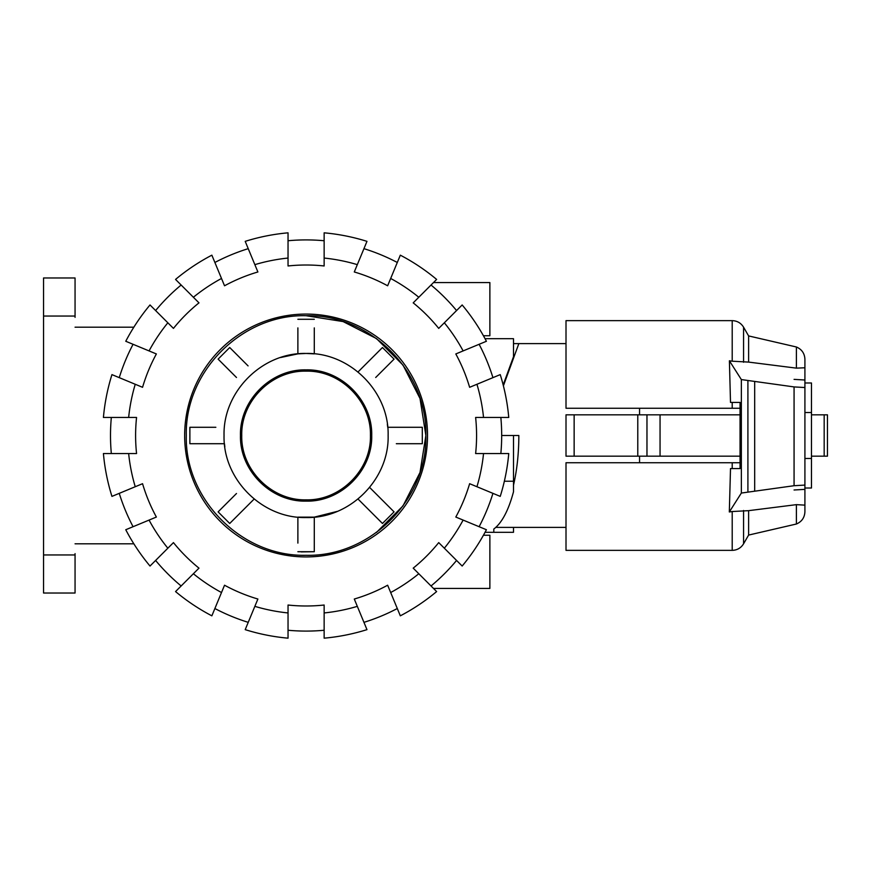 <?xml version="1.0" encoding="UTF-8"?>
<svg xmlns="http://www.w3.org/2000/svg" width="871" height="871" viewBox="0 0 871 871"><rect width="100%" height="100%" fill="white"/><g stroke="black" fill="none" stroke-linecap="round" stroke-linejoin="round"><path stroke-width="1.31" d="M500.847 417.449A195.594 195.594 0 0 1 501.685 435.5L518.844 435.5C518.8 453.475 517.015 470.046 513.498 485.223M566.008 527.39L496.426 527.39L496.426 526.824M639.554 456.175L639.554 462.741M740.056 456.175L566.008 456.175L566.008 414.825L740.056 414.825M804.913 458.473L811.478 458.473L811.478 488.01L804.913 488.01L804.913 489.371L794.069 489.992M804.913 412.527L811.478 412.527L811.478 458.473M639.554 408.259L639.554 414.825M794.069 379.375L804.913 380.006L804.913 382.99L811.478 382.99L811.478 412.527M646.968 456.175L646.968 414.825M637.779 456.175L637.779 414.825M574.141 456.175L574.141 414.825M566.008 456.175L566.008 414.825M513.498 343.61L518.844 343.61L503.405 385.82M811.478 456.175L827.45 456.175L827.45 414.825L827.45 456.175L827.45 414.825L811.478 414.825M732.206 408.259L732.206 402.424L740.056 402.424L730.508 402.424L729.397 360.79L732.206 361.204L732.206 320.637L566.008 320.637L566.008 408.259L740.056 408.259M740.056 462.741L566.008 462.741L566.008 550.363L732.206 550.363L732.206 511.527L729.321 511.963L741.352 493.051L794.069 485.713L804.913 485.082L804.913 505.136L796.388 504.647L748.614 510.667L732.206 511.527M732.206 462.741L732.206 468.576L740.056 468.576L730.508 468.576L729.321 511.963M740.056 402.424L740.056 468.576M741.352 493.051L741.352 379.571L729.397 360.79M732.206 361.204L748.614 362.096L796.388 368.139L804.913 367.769L804.913 387.541L794.069 386.92L741.352 379.571M754.689 490.743L754.689 381.879M804.913 485.082L804.913 387.541M796.388 368.139L796.388 346.985L748.614 335.923L748.614 362.096M796.388 504.647L796.388 524.015C801.788 521.685 804.63 517.592 804.913 511.723L804.913 505.136M748.614 510.667L748.614 535.077L743.573 543.798C740.96 548.011 737.16 550.2 732.206 550.363M796.388 346.985C801.788 349.315 804.63 353.408 804.913 359.277L804.913 367.769M306.091 371.155C340.474 370.273 371.318 401.117 370.436 435.5C371.318 469.883 340.474 500.727 306.091 499.845C271.708 500.727 240.864 469.883 241.746 435.5C240.864 401.117 271.708 370.273 306.091 371.155L306.091 369.87C341.16 368.966 372.625 400.431 371.721 435.5C372.625 470.569 341.16 502.034 306.091 501.13C271.023 502.034 239.558 470.569 240.461 435.5C239.558 400.431 271.023 368.966 306.091 369.87M314.289 327.888L314.289 353.866L306.091 353.452C349.924 352.32 389.261 391.656 388.128 435.5C389.261 479.344 349.924 518.681 306.091 517.548C262.247 518.681 222.911 479.344 224.043 435.5C222.911 391.656 262.247 352.32 306.091 353.452L297.882 353.866L280.462 357.556M376.501 532.41L403.001 505.909L420.007 472.518L425.875 435.5L420.007 398.483L403.001 365.091L376.501 338.59L343.109 321.573L306.091 315.716C242.084 314.061 184.652 371.492 186.307 435.5C184.652 499.508 242.084 556.939 306.091 555.284C370.099 556.939 427.519 499.508 425.875 435.5C427.519 371.492 370.099 314.061 306.091 315.716C242.084 314.061 184.652 371.492 186.307 435.5C184.652 499.508 242.084 556.939 306.091 555.284M224.838 446.877L224.457 443.709L189.878 443.709L224.457 443.709M297.882 543.112L297.882 517.134L314.289 517.134L337.251 511.397M387.345 424.123L387.726 427.291L422.304 427.291L387.726 427.291M297.882 327.888L297.882 353.866M301.159 551.898L314.289 551.713L314.289 543.112M224.195 505.79L218.109 511.876L229.715 523.471L235.801 517.396M254.169 499.029L229.715 523.471L218.109 511.876L236.487 493.509M215.856 427.291L189.878 427.291L189.878 443.709L189.878 427.291L198.479 427.291M235.801 353.604L229.715 347.529L218.109 359.124L224.195 365.21M236.487 377.491L218.109 359.124L229.715 347.529L248.083 365.896M314.289 319.287L297.882 319.287L314.289 319.287M387.987 365.21L394.062 359.124L382.467 347.529L376.381 353.604M358.014 371.971L382.467 347.529L394.062 359.124L375.695 377.491M396.327 443.709L422.304 443.709L422.304 427.291L422.304 443.709L413.703 443.709M394.062 511.876L369.62 487.422L394.062 511.876L382.467 523.471L394.062 511.876M358.014 499.029L382.467 523.471L358.014 499.029M297.882 551.713L314.289 551.713L314.289 517.134M111.336 453.551A195.594 195.594 0 0 1 111.336 417.449M128.647 453.551L103.42 453.551A203.466 203.466 0 0 0 111.945 496.383L135.245 486.726A178.359 178.359 0 0 1 128.647 453.551L136.562 453.551A170.487 170.487 0 0 1 136.562 417.449L128.647 417.449A178.359 178.359 0 0 1 135.245 384.274L111.945 374.617A203.466 203.466 0 0 0 103.42 417.449L128.647 417.449M501.685 435.5A195.594 195.594 0 0 1 500.847 453.551M483.536 417.449L508.751 417.449A203.466 203.466 0 0 0 500.237 374.617L476.938 384.274A178.359 178.359 0 0 1 483.536 417.449L475.62 417.449A170.487 170.487 0 0 1 475.62 453.551L483.536 453.551A178.359 178.359 0 0 1 476.938 486.726L500.237 496.383A203.466 203.466 0 0 0 508.751 453.551L483.536 453.551M184.663 435.5A121.428 121.428 0 0 1 306.091 314.072A121.428 121.428 0 0 1 427.519 435.5A121.428 121.428 0 0 1 306.091 556.928A121.428 121.428 0 0 1 184.663 435.5M492.932 493.356A195.594 195.594 0 0 1 479.115 526.705M476.938 486.726L469.621 483.699A170.487 170.487 0 0 1 455.805 517.047L463.122 520.085A178.359 178.359 0 0 1 444.33 548.207L462.163 566.041A203.466 203.466 0 0 0 486.421 529.731L463.122 520.085M479.115 344.295A195.594 195.594 0 0 1 492.932 377.644M463.122 350.915L486.421 341.269A203.466 203.466 0 0 0 462.163 304.959L444.33 322.793A178.359 178.359 0 0 1 463.122 350.915L455.805 353.953A170.487 170.487 0 0 1 469.621 387.301L476.938 384.274M456.567 560.456A195.594 195.594 0 0 1 431.036 585.976M444.33 548.207L438.723 542.611A170.487 170.487 0 0 1 413.202 568.142L418.799 573.739A178.359 178.359 0 0 1 390.676 592.53L400.322 615.83A203.466 203.466 0 0 0 436.632 591.572L418.799 573.739M431.036 285.024A195.594 195.594 0 0 1 456.567 310.544M418.799 297.261L436.632 279.428A203.466 203.466 0 0 0 400.322 255.17L390.676 278.47A178.359 178.359 0 0 1 418.799 297.261L413.202 302.858A170.487 170.487 0 0 1 438.723 328.389L444.33 322.793M397.296 608.524A195.594 195.594 0 0 1 363.947 622.34M390.676 592.53L387.639 585.214A170.487 170.487 0 0 1 354.29 599.03L357.317 606.347A178.359 178.359 0 0 1 324.143 612.944L324.143 638.171A203.466 203.466 0 0 0 366.974 629.646L357.317 606.347M363.947 248.66A195.594 195.594 0 0 1 397.296 262.476M357.317 264.653L366.974 241.354A203.466 203.466 0 0 0 324.143 232.829L324.143 258.056A178.359 178.359 0 0 1 357.317 264.653L354.29 271.97A170.487 170.487 0 0 1 387.639 285.786L390.676 278.47M324.143 630.256A195.594 195.594 0 0 1 288.04 630.256M324.143 612.944L324.143 605.029A170.487 170.487 0 0 1 288.04 605.029L288.04 612.944A178.359 178.359 0 0 1 254.855 606.347L245.208 629.646A203.466 203.466 0 0 0 288.04 638.171L288.04 612.944M288.04 240.744A195.594 195.594 0 0 1 324.143 240.744M288.04 258.056L288.04 232.829A203.466 203.466 0 0 0 245.208 241.354L254.855 264.653A178.359 178.359 0 0 1 288.04 258.056L288.04 265.971A170.487 170.487 0 0 1 324.143 265.971L324.143 258.056M248.235 622.34A195.594 195.594 0 0 1 214.887 608.524M254.855 606.347L257.892 599.03A170.487 170.487 0 0 1 224.533 585.214L221.506 592.53A178.359 178.359 0 0 1 193.384 573.739L175.55 591.572A203.466 203.466 0 0 0 211.86 615.83L221.506 592.53M214.887 262.476A195.594 195.594 0 0 1 248.235 248.66M221.506 278.47L211.86 255.17A203.466 203.466 0 0 0 175.55 279.428L193.384 297.261A178.359 178.359 0 0 1 221.506 278.47L224.533 285.786A170.487 170.487 0 0 1 257.892 271.97L254.855 264.653M181.135 585.976A195.594 195.594 0 0 1 155.615 560.456M193.384 573.739L198.98 568.142A170.487 170.487 0 0 1 173.449 542.611L167.853 548.207A178.359 178.359 0 0 1 149.061 520.085L125.762 529.731A203.466 203.466 0 0 0 150.019 566.041L167.853 548.207M155.615 310.544A195.594 195.594 0 0 1 181.135 285.024M167.853 322.793L150.019 304.959A203.466 203.466 0 0 0 125.762 341.269L149.061 350.915A178.359 178.359 0 0 1 167.853 322.793L173.449 328.389A170.487 170.487 0 0 1 198.98 302.858L193.384 297.261M133.067 526.705A195.594 195.594 0 0 1 119.251 493.356M149.061 520.085L156.377 517.047A170.487 170.487 0 0 1 142.561 483.699L135.245 486.726M135.245 384.274L142.561 387.301A170.487 170.487 0 0 1 156.377 353.953L149.061 350.915M119.251 377.644A195.594 195.594 0 0 1 133.067 344.295M433.497 282.574L489.872 282.574L489.872 335.738L483.416 335.738M483.416 535.262L489.872 535.262L489.872 588.426L433.497 588.426M504.353 481.238L513.498 481.238L513.498 435.5M513.498 527.39L513.498 532.312L493.803 532.312L493.803 529.045C501.946 522.84 508.501 510.428 513.498 491.799L513.498 481.238M493.803 529.045L493.803 532.312L485.049 532.312M503.177 384.938L513.498 356.74L513.498 338.688L485.049 338.688M75.058 317.36L75.058 277.98L43.55 277.98L43.55 316.042L75.058 316.042M75.058 554.958L43.55 554.958L43.55 593.02L75.058 593.02L75.058 553.64M133.84 327.202L75.058 327.202M133.84 543.798L75.058 543.798M43.55 554.958L43.55 316.042M660.055 456.175L660.055 414.825M824.173 456.175L824.173 414.825M794.069 485.713L794.069 386.92M747.906 491.701L747.906 380.932M732.206 320.637C737.16 320.8 740.949 322.989 743.573 327.202L743.573 362.26M743.573 510.482L743.573 543.798M306.091 499.845L306.091 501.13M518.844 343.61L566.008 343.61M748.614 335.923L743.573 327.202M796.388 524.015L748.614 535.077"/></g></svg>
